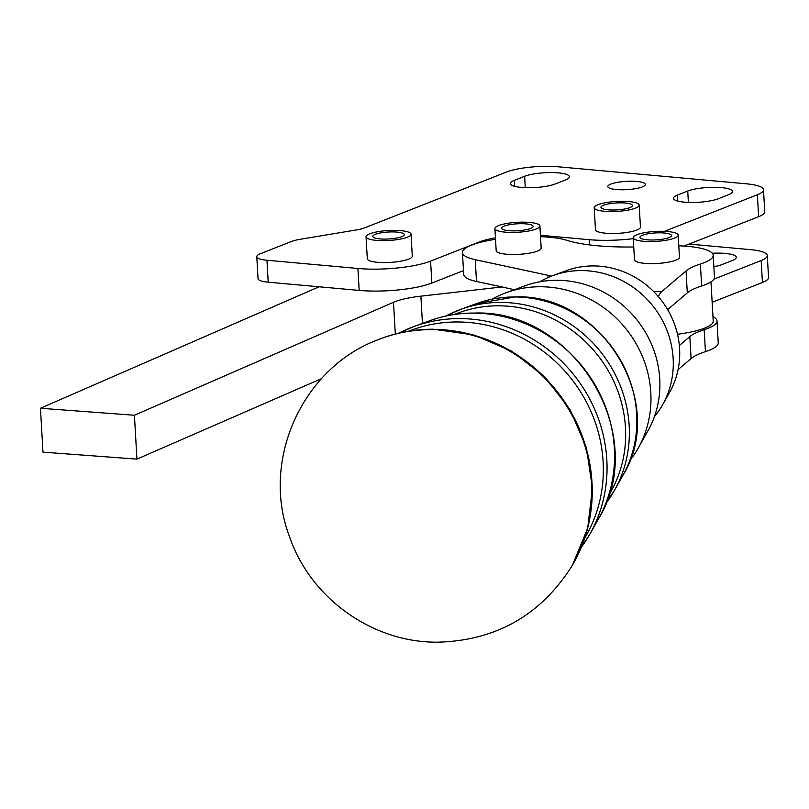 <?xml version="1.0" encoding="UTF-8"?>
<svg xmlns="http://www.w3.org/2000/svg" width="809" height="809" viewBox="0 0 809 809"><rect width="100%" height="100%" fill="white"/><g stroke="black" fill="none" stroke-linecap="round" stroke-linejoin="round"><path stroke-width="1.21" d="M492.135 299.158A107.91 101.004 49.6 0 1 506.05 292.757A107.91 101.004 49.6 0 1 540.958 286.75A107.91 101.004 49.6 0 1 650.8 392.537A107.91 101.004 49.6 0 1 638.24 448.105A107.91 101.004 49.6 0 1 629.695 460.817M539.795 281.805A89.597 83.873 49.6 0 1 552.951 275.566A89.597 83.873 49.6 0 1 581.944 270.57A89.597 83.873 49.6 0 1 673.149 358.417A89.597 83.873 49.6 0 1 662.723 404.551A89.597 83.873 49.6 0 1 654.461 416.534M506.05 292.757L524.808 285.88A100.589 94.147 49.6 0 1 557.35 280.278A100.589 94.147 49.6 0 1 659.74 378.885A100.589 94.147 49.6 0 1 648.029 430.681L638.24 448.105M552.951 275.566L566.442 270.621A84.338 78.938 49.6 0 1 679.58 348.598A84.338 78.938 49.6 0 1 669.761 392.031L662.723 404.551M639.181 205.132L640.445 227.066A22.531 4.985 176.7 0 1 636.774 230.069A22.531 4.985 176.7 0 1 611.665 233.498A22.531 4.985 176.7 0 1 595.464 229.665L594.2 207.721A22.531 4.985 -3.3 0 0 610.401 211.564A22.531 4.985 -3.3 0 0 635.51 208.125A22.531 4.985 -3.3 0 0 639.181 205.132A22.531 4.985 -3.3 0 0 622.981 201.289A22.531 4.985 -3.3 0 0 597.871 204.728A22.531 4.985 -3.3 0 0 594.2 207.721M625.317 203.029A15.775 3.489 176.7 0 1 632.436 205.516A15.775 3.489 176.7 0 1 624.265 209.076A15.775 3.489 176.7 0 1 608.065 209.824A15.775 3.489 176.7 0 1 600.945 207.337A15.775 3.489 176.7 0 1 609.116 203.777A15.775 3.489 176.7 0 1 625.317 203.029M411.033 234.206L412.297 256.14A22.531 4.985 176.7 0 1 408.626 259.143A22.531 4.985 176.7 0 1 383.506 262.581A22.531 4.985 176.7 0 1 367.306 258.738L366.042 236.804A22.531 4.985 -3.3 0 0 382.242 240.637A22.531 4.985 -3.3 0 0 407.362 237.209A22.531 4.985 -3.3 0 0 411.033 234.206A22.531 4.985 -3.3 0 0 394.832 230.373A22.531 4.985 -3.3 0 0 369.723 233.801A22.531 4.985 -3.3 0 0 366.042 236.804M397.168 232.112A15.775 3.489 176.7 0 1 404.288 234.6A15.775 3.489 176.7 0 1 396.117 238.149A15.775 3.489 176.7 0 1 379.917 238.898A15.775 3.489 176.7 0 1 372.797 236.41A15.775 3.489 176.7 0 1 380.958 232.861A15.775 3.489 176.7 0 1 397.168 232.112M678.185 235.116L679.459 257.191A22.531 4.985 176.7 0 1 679.095 258.182A22.531 4.985 176.7 0 1 655.078 263.572A22.531 4.985 176.7 0 1 634.478 259.79L633.204 237.715A22.531 4.985 -3.3 0 0 653.803 241.487A22.531 4.985 -3.3 0 0 677.821 236.097A22.531 4.985 -3.3 0 0 678.185 235.116A22.531 4.985 -3.3 0 0 657.586 231.334A22.531 4.985 -3.3 0 0 633.568 236.724A22.531 4.985 -3.3 0 0 633.204 237.715M658.536 232.82A15.775 3.489 176.7 0 1 671.44 235.51A15.775 3.489 176.7 0 1 652.853 240A15.775 3.489 176.7 0 1 639.949 237.32A15.775 3.489 176.7 0 1 658.536 232.82M539.896 225.994L541.17 248.07A22.531 4.985 176.7 0 1 540.806 249.051A22.531 4.985 176.7 0 1 516.779 254.441A22.531 4.985 176.7 0 1 496.18 250.669L494.916 228.583A22.531 4.985 -3.3 0 0 515.515 232.365A22.531 4.985 -3.3 0 0 539.532 226.975A22.531 4.985 -3.3 0 0 539.896 225.994A22.531 4.985 -3.3 0 0 519.297 222.212A22.531 4.985 -3.3 0 0 495.28 227.602A22.531 4.985 -3.3 0 0 494.916 228.583M520.248 223.699A15.775 3.489 176.7 0 1 533.151 226.378A15.775 3.489 176.7 0 1 514.564 230.878A15.775 3.489 176.7 0 1 501.661 228.199A15.775 3.489 176.7 0 1 520.248 223.699M551.445 276.132A75.106 16.605 -3.3 0 0 547.915 275.293L475.237 259.679A56.327 12.459 176.7 0 1 462.445 252.61A56.327 12.459 176.7 0 1 471.627 245.117A56.327 12.459 176.7 0 1 495.523 239.272M540.513 236.673A56.327 12.459 176.7 0 1 562.113 239.06A56.327 12.459 176.7 0 1 567.069 240.364A97.636 21.59 -3.3 0 0 633.74 246.978M514.302 289.733L502.035 286.952L420.882 296.165A45.061 9.961 -3.3 0 0 405.117 298.733A45.061 9.961 -3.3 0 0 393.487 302.293L134.415 415.25L136.943 459.118L321.497 378.652M713.862 266.727A24.412 5.4 -3.3 0 0 722.033 264.573L732.297 260.528A24.412 5.4 -3.3 0 0 736.281 257.282A24.412 5.4 -3.3 0 0 712.324 253.257M689.005 244.085L750.337 249.627A37.548 8.302 176.7 0 1 766.497 254.006A37.548 8.302 176.7 0 1 767.286 255.553A37.548 8.302 176.7 0 1 761.158 260.549L713.892 279.156M712.153 302.283L762.432 282.493A37.548 8.302 -3.3 0 0 768.55 277.487L767.286 255.553M642.245 186.919A18.779 4.156 176.7 0 1 621.322 189.781A18.779 4.156 176.7 0 1 607.822 186.586A18.779 4.156 176.7 0 1 610.886 184.078A18.779 4.156 176.7 0 1 631.809 181.216A18.779 4.156 176.7 0 1 645.309 184.422A18.779 4.156 176.7 0 1 642.245 186.919M514.706 186.343L514.362 180.326A24.412 5.4 -3.3 0 0 510.378 183.572A24.412 5.4 -3.3 0 0 510.894 184.583A24.412 5.4 -3.3 0 0 530.219 187.728A24.412 5.4 -3.3 0 0 555.136 184.007L565.4 179.972A24.412 5.4 -3.3 0 0 569.384 176.726A24.412 5.4 -3.3 0 0 540.038 173.106A24.412 5.4 -3.3 0 0 524.626 176.281L525.284 187.668M677.811 201.087L677.457 195.07A24.412 5.4 -3.3 0 0 673.482 198.326A24.412 5.4 -3.3 0 0 673.988 199.327A24.412 5.4 -3.3 0 0 693.313 202.472A24.412 5.4 -3.3 0 0 718.23 198.761L728.505 194.716A24.412 5.4 -3.3 0 0 732.479 191.47A24.412 5.4 -3.3 0 0 703.142 187.86A24.412 5.4 -3.3 0 0 687.731 191.035L688.388 202.422M256.787 256.696L258.051 278.63A22.531 4.985 -3.3 0 0 258.516 279.56A22.531 4.985 -3.3 0 0 268.214 282.189L359.176 290.411A52.575 11.629 -3.3 0 0 398.645 289.905A52.575 11.629 -3.3 0 0 431.844 283.059L430.58 261.125A52.575 11.629 176.7 0 1 397.381 267.971A52.575 11.629 176.7 0 1 357.912 268.477L266.95 260.245A22.531 4.985 176.7 0 1 257.252 257.626A22.531 4.985 176.7 0 1 256.787 256.696A22.531 4.985 176.7 0 1 260.458 253.692L291.412 241.517A22.531 4.985 176.7 0 1 295.245 240.313A22.531 4.985 176.7 0 1 300.088 239.312L356.273 229.948A22.531 4.985 -3.3 0 0 361.117 228.947A22.531 4.985 -3.3 0 0 364.95 227.744L506.444 172.054A37.548 8.302 176.7 0 1 530.148 167.17A37.548 8.302 176.7 0 1 558.352 166.806L746.545 183.825A37.548 8.302 176.7 0 1 762.705 188.194A37.548 8.302 176.7 0 1 763.494 189.751A37.548 8.302 176.7 0 1 757.366 194.747L664.411 231.334M683.979 246.067L758.63 216.681A37.548 8.302 -3.3 0 0 764.758 211.685L763.494 189.751M633.255 238.665A52.575 11.629 176.7 0 1 628.674 239.171A52.575 11.629 176.7 0 1 589.205 239.686L589.498 244.905M543.79 236.825L543.719 235.571A46.942 10.375 -3.3 0 0 540.432 235.318M463.486 270.611L431.844 283.059M430.58 261.125L478.847 242.134L478.877 242.74M495.442 237.806A46.942 10.375 -3.3 0 0 478.847 242.134M543.719 235.571L589.205 239.686M677.457 195.07L687.731 191.035M514.362 180.326L524.626 176.281M134.415 415.25L40.45 408.262L42.978 452.14L136.943 459.118M40.45 408.262L319.09 286.78M502.035 286.952L476.501 281.471A56.327 12.459 176.7 0 1 463.699 274.403L462.445 252.61M678.802 245.794A56.327 12.459 176.7 0 1 713.204 255.25A56.327 12.459 176.7 0 1 700.382 264.037A75.106 16.605 -3.3 0 0 686.042 270.934L661.772 291.584A45.061 12.337 -89.6 0 0 658.324 296.569M667.637 309.604L687.306 292.868A75.106 16.605 176.7 0 1 701.646 285.971A56.327 12.459 -3.3 0 0 714.468 277.184L713.204 255.25M679.338 345.524L689.824 336.605A75.106 16.605 176.7 0 1 704.174 329.708A56.327 12.459 -3.3 0 0 716.986 320.92A56.327 12.459 -3.3 0 0 712.982 316.663M716.986 320.91L718.25 342.854A56.327 12.459 176.7 0 1 705.438 351.642A75.106 16.605 -3.3 0 0 691.088 358.539L678.084 369.612M710.98 281.866L713.235 321.133A52.575 11.629 176.7 0 1 677.507 334.269M454.385 314.479A124.161 116.223 49.6 0 1 499.072 305.802A124.161 116.223 49.6 0 1 625.458 427.516A124.161 116.223 49.6 0 1 608.54 495.624M408.767 331.144A142.465 133.354 49.6 0 1 458.096 321.972A142.465 133.354 49.6 0 1 603.109 461.636A142.465 133.354 49.6 0 1 584.796 537.985M622.778 475.611C668.163 402.933 602.179 293.515 515.525 296.883L476.42 303.628A119.469 111.824 49.6 0 1 515.08 296.974A119.469 111.824 49.6 0 1 636.683 414.087A119.469 111.824 49.6 0 1 622.778 475.611L614.537 490.274A125.628 117.598 -130.4 0 0 629.169 425.574A125.628 117.598 -130.4 0 0 501.277 302.414A125.628 117.598 -130.4 0 0 460.624 309.412A125.628 117.598 -130.4 0 0 445.931 316.036M605.648 503.724A125.628 117.598 -130.4 0 0 614.537 490.274L605.628 503.785M598.306 519.156C650.628 435.454 574.451 309.149 474.549 313.063C458.956 312.972 443.949 315.55 429.518 320.819A137.773 128.965 49.6 0 1 474.094 313.144A137.773 128.965 49.6 0 1 614.344 448.206A137.773 128.965 49.6 0 1 598.306 519.156L590.064 533.819A143.941 134.729 -130.4 0 0 606.821 459.704A143.941 134.729 -130.4 0 0 460.301 318.594A143.941 134.729 -130.4 0 0 413.723 326.614A143.941 134.729 -130.4 0 0 398.968 333.096M581.297 547.339A143.941 134.729 -130.4 0 0 590.064 533.819L581.277 547.4M572.408 565.208L587.658 528.338L592.41 488.181L586.373 447.63L570.011 409.546L544.518 376.61L511.672 351.136L473.801 334.956L433.563 329.223C414.916 329.121 397.027 332.388 379.917 339.022A156.107 146.126 49.6 0 1 433.088 329.324A156.107 146.126 49.6 0 1 591.996 482.366A156.107 146.126 49.6 0 1 572.408 565.208L571.953 565.976A156.42 146.409 49.6 0 0 591.581 482.963A156.42 146.409 49.6 0 0 432.36 329.627A156.42 146.409 49.6 0 0 379.087 339.345C302.495 367.043 260.468 460.382 289.389 536.306C310.14 597.982 372.191 642.599 437.264 642.194C495.725 640.748 540.614 615.336 571.953 565.976M393.487 302.293L395.318 334.006M761.158 260.549L762.432 282.493M757.366 194.747L758.63 216.681M268.214 282.189L266.95 260.245M357.912 268.477L359.176 290.411M422.45 323.408L420.882 296.165M547.915 275.293L548.037 277.548M475.237 259.679L476.501 281.471M686.042 270.934L687.306 292.868M700.382 264.037L701.646 285.971M653.652 291.523L661.772 291.584M705.438 351.642L704.174 329.708M691.088 358.539L689.824 336.605M379.917 339.022L379.087 339.345M398.918 333.106L413.723 326.614L429.518 320.819M445.86 316.056L460.624 309.412L476.42 303.628"/></g></svg>
